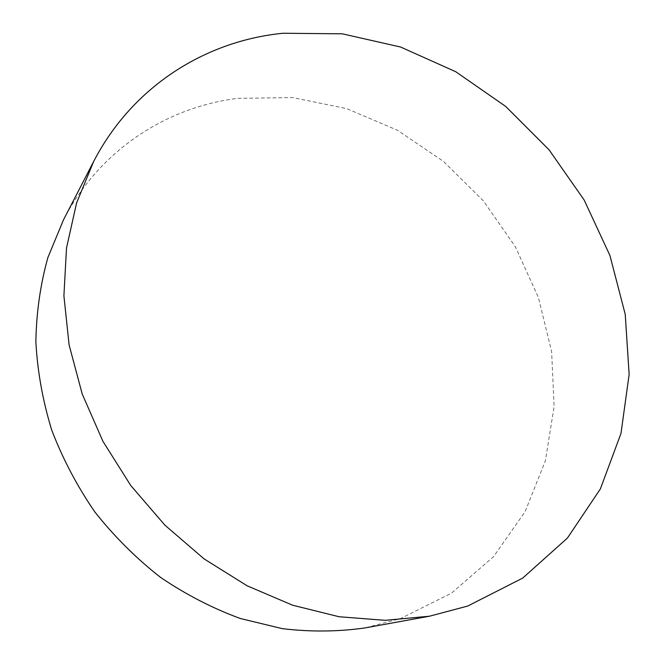<?xml version="1.0" encoding="UTF-8"?>
<svg xmlns="http://www.w3.org/2000/svg" width="665" height="665" viewBox="0 0 665 665"><rect width="100%" height="100%" fill="white"/><g stroke="black" fill="none" stroke-linecap="round" stroke-linejoin="round"><path stroke-width="0.5" stroke-dasharray="3.33 2.49" d="M63.508 219.791C99.467 150.032 166.849 106.957 237.904 98.337L292.642 97.589L346.515 108.561L397.412 130.249L443.53 161.445L483.272 200.739L515.284 246.632L538.401 297.471L551.609 351.453L554.12 406.614L545.367 460.795L525.126 511.634L493.596 556.605L451.543 593.105L400.421 618.608L365.185 627.893"/><path stroke-width="1" d="M283.057 33.25L342.334 33.824L400.629 47.04L455.733 71.72L505.749 106.467L549.041 149.791L584.186 200.057L609.946 255.535L625.233 314.337L629.14 374.403L620.977 433.447L600.37 488.925L567.386 538.101L522.69 578.093L467.703 606.056L429.507 616.206L385.126 620.329L339.075 616.738L292.625 605.217L247.156 585.815L204.113 558.908L164.903 525.167L130.814 485.583L102.967 441.394L82.219 394.013L69.11 344.969L63.907 295.809L66.508 248.02L76.591 202.941L93.541 161.728C132.676 85.868 206.083 40.781 283.057 33.25M429.507 616.206L365.185 627.893C338.302 631.758 310.738 632.024 282.5 628.683L240.348 618.517C212.534 608.292 185.934 594.585 160.556 577.395C136.242 558.359 114.38 536.597 94.954 512.1C77.231 486.348 62.834 459.058 51.77 430.23C42.776 400.929 37.473 371.477 35.86 341.885C36.359 312.617 40.366 284.504 47.88 257.555L63.508 219.791L93.541 161.728"/></g></svg>
